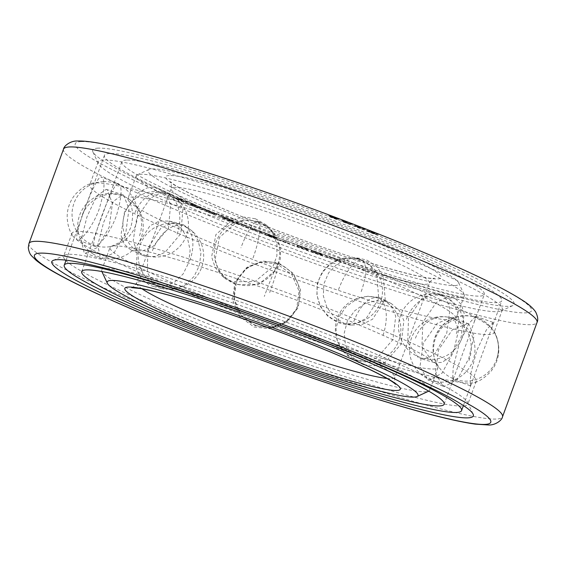 <?xml version="1.0" encoding="UTF-8"?>
<svg xmlns="http://www.w3.org/2000/svg" width="566" height="566" viewBox="0 0 566 566"><rect width="100%" height="100%" fill="white"/><g stroke="black" fill="none" stroke-linecap="round" stroke-linejoin="round"><path stroke-width="0.42" stroke-dasharray="2.83 2.12" d="M236.199 223.4L233.68 222.417L237.571 222.551L239.255 223.209L236.185 223.103L245.418 225.615L246.274 227.044L249.337 227.15L251.014 227.808L247.123 227.674L244.604 226.683L243.882 225.162L236.199 223.4L233.708 222.332L237.607 222.466L239.284 223.124L236.22 223.018L245.446 225.53L246.302 226.959L249.365 227.065L251.049 227.716L247.158 227.582L244.632 226.598L243.911 225.077L236.234 223.315M98.151 148.143A224.391 18.827 -159.9 0 0 92.888 151.879A224.391 18.827 -159.9 0 0 284.797 240.437A224.391 18.827 -159.9 0 0 508.657 306.319A224.391 18.827 -159.9 0 0 512.838 305.562A224.391 18.827 -159.9 0 0 339.635 220.641A224.391 18.827 -159.9 0 0 98.151 148.143M375.966 233.355L369.414 230.914L377.819 234.027L378.357 234.508L377.317 234.515L374.154 233.744L366.697 230.532L376.404 234.006L376.885 233.864L376.001 233.27L376.645 233.581L376.906 233.864L376.432 233.921L368.19 230.822M365.388 229.577L361.575 228.798L355.37 226.393L354.45 225.742L355.243 225.636L360.004 226.959L365.176 229.145L365.388 229.577L363.549 229.265L354.479 225.65L360.033 226.874L365.417 229.492M352.476 224.575L347.446 223.429L342.09 221.207L341.659 220.698L342.189 220.641L351.366 223.712L352.476 224.575L349.088 223.867L344.05 222.035L341.687 220.606L346.717 221.752L352.512 224.483M182.401 199.918L177.993 199.331L188.202 202.395L182.294 201.475L180.844 200.852L185.4 201.574L177.462 199.409L175.531 198.581L179.599 199.098L170.699 196.522L180.469 199.09L182.401 199.918L178.028 199.246L188.23 202.31L182.323 201.39L180.872 200.767L185.429 201.489L175.559 198.496L179.634 199.006L170.727 196.437L182.436 199.833M194.145 204.906L196.176 205.748L192.596 205.493L202.253 208.288L197.35 207.772L195.836 207.135L199.621 207.545L190.261 204.814L193.537 205.005L185.188 202.699L194.18 204.814L196.204 205.663L192.631 205.408L202.288 208.203L197.385 207.687L195.864 207.05L199.649 207.46L190.289 204.729L193.572 204.92L185.224 202.614L194.18 204.814M208.465 210.849L210.573 211.705L207.856 211.79L216.905 214.288L213.042 214.189L211.458 213.538L214.45 213.637L205.656 211.175L208.125 211.054L200.385 209.024L208.5 210.764L210.609 211.62L207.885 211.705L216.934 214.203L213.071 214.097L211.493 213.453L214.486 213.545L207.8 211.946L205.691 211.09L208.154 210.969L200.414 208.939L208.5 210.764M226.301 218.165L234.232 221.561L228.586 219.764L232.527 220.818L226.23 218.313L223.245 218.002L231.77 221.306L224.235 218.667L221.264 217.153L226.329 218.073L234.402 221.412L232.725 221.313L228.622 219.679L231.94 220.429L225.402 217.981L223.28 217.917L231.798 221.214L224.27 218.582L221.299 217.068L226.329 218.073M222.558 216.566L220.669 215.865L222.587 216.481M276.979 238.152L274.899 237.593L276.286 238.343L274.651 238.045L264.959 234.501L267.003 233.928L276.979 238.152L274.935 237.508L276.314 238.258L274.68 237.961L264.987 234.416L267.032 233.843L277.015 238.06M255.004 229.336L252.457 229.548L264.704 233.058L261.775 233.291L260.063 232.64L262.553 232.435L250.37 228.919L253.292 228.685L255.04 229.251L252.486 229.463L264.732 232.973L261.81 233.206L260.098 232.555L262.589 232.35L250.398 228.834L253.327 228.593L255.04 229.251M297.426 246.281L297.15 245.616L298.034 245.679L304.451 247.816L308.527 249.634L299.782 246.373L298.898 246.252L299.173 246.889L308.215 250.314L298.006 246.606L297.171 245.948L297.475 245.495L301.862 246.776L308.555 249.549L299.81 246.288L298.933 246.168L298.919 246.585L299.789 247.101L308.541 250.193L297.454 246.196M294.829 244.307L293.308 243.889L294.865 244.222M289.863 243.819L278.819 239.722L283.594 241.349L284.648 240.55L286.389 241.194L285.335 241.993L289.863 243.819L278.854 239.637L283.623 241.265L284.677 240.458L286.424 241.109L285.37 241.908L289.891 243.734M316.401 253.448L311.831 251.502L311.166 250.703L312.963 250.971L320.533 253.674L323.087 255.386L313.755 252.323L311.477 251.141L311.399 250.547L312.998 250.887L322.457 254.495L323.122 255.294L322.415 255.301L316.436 253.363M338.454 260.947L336.982 259.377L338.716 259.985L340.583 261.98L331.98 257.771L329.313 258.032L326.709 257.12L324.842 255.125L326.575 255.733L328.047 257.304L330.622 257.148L338.454 260.947L337.011 259.292L338.744 259.9L340.612 261.895L332.009 257.679L329.341 257.947L326.745 257.035L324.877 255.04L326.61 255.648L328.082 257.219L330.657 257.063L338.482 260.862M329.362 215.943L337.824 219.07L336.466 218.101L329.907 215.78L334.407 217.153L339.352 219.587L333.607 218.2L328.74 216.141L328.372 215.858L329.398 215.858L337.732 218.625L329.936 215.688L339.013 219.021L339.381 219.502L338.51 219.58L335.129 218.646L329.476 216.431L328.407 215.773L329.398 215.858M275.423 237.444L268.475 234.657L267.817 234.84L275.423 237.444L268.503 234.572L267.852 234.749L275.458 237.359M266.947 235.081L274.51 237.706L267.562 234.911L266.947 235.081L274.538 237.621L267.591 234.826L266.982 234.996M316.288 253.243L320.597 254.693L321.339 254.757L321.064 254.233L313.656 251.389L312.913 251.325L314.194 252.408L321.375 254.672L320.094 253.589L314.526 251.545L312.948 251.24L313.224 251.764L316.323 253.151M369.018 231.239L368.438 231.367L371.756 232.768L375.378 233.751L369.046 231.154L368.197 231.084L369.853 231.919L375.407 233.751L369.046 231.154M362.622 228.912L364.08 228.919L361.391 227.61L355.858 226.287L362.622 228.912L364.108 228.834L361.419 227.525L355.887 226.202L362.65 228.827M349.937 224.002L351.062 223.881L348.161 222.516L344.199 221.264L343.074 221.384L349.937 224.002L351.09 223.796L348.196 222.431L344.234 221.179L343.109 221.292L349.965 223.917M336.664 219.035L332.914 217.224L330.02 216.537L335.963 218.858L337.237 218.978L334.966 217.896L329.893 216.304L336.699 218.95M463.971 405.942A215.221 18.055 -159.9 0 0 467.849 404.152A215.221 18.055 -159.9 0 0 467.65 402.461A215.221 18.055 -159.9 0 0 283.58 317.519A215.221 18.055 -159.9 0 0 68.868 254.332A215.221 18.055 -159.9 0 0 64.857 255.061A215.221 18.055 -159.9 0 0 63.618 256.221A215.221 18.055 -159.9 0 0 65.415 260.091M65.918 260.601A215.221 18.055 -159.9 0 0 258.025 346.597A215.221 18.055 -159.9 0 0 462.599 406.041A215.221 18.055 -159.9 0 0 463.264 406.006M474.499 382.588A215.221 18.055 20.1 0 0 476.232 381.229A215.221 18.055 20.1 0 0 300.44 297.766A215.221 18.055 20.1 0 0 77.252 231.409A215.221 18.055 -159.9 0 0 72.002 233.305A215.221 18.055 -159.9 0 0 72.448 235.463A215.221 18.055 -159.9 0 0 258.245 320.667A215.221 18.055 -159.9 0 0 470.983 383.125A215.221 18.055 20.1 0 0 474.499 382.588C479.395 381.434 484.85 377.706 490.863 371.409C496 365.056 498.653 357.804 498.83 349.639C498.632 342.048 496.87 335.68 493.552 330.537A215.221 18.055 20.1 0 1 493.998 332.695A215.221 18.055 20.1 0 1 488.748 334.591A215.221 18.055 -159.9 0 1 265.56 268.234A215.221 18.055 -159.9 0 1 89.768 184.771A215.221 18.055 -159.9 0 1 91.501 183.412C86.605 184.566 81.15 188.294 75.136 194.591C70 200.944 67.347 208.196 67.17 216.361C67.368 223.952 69.13 230.32 72.448 235.463M91.501 183.412A215.221 18.055 -159.9 0 1 95.017 182.875A215.221 18.055 20.1 0 1 307.755 245.333A215.221 18.055 20.1 0 1 493.552 330.537M103.401 159.959A215.221 18.055 -159.9 0 0 98.151 161.848A215.221 18.055 -159.9 0 0 98.35 163.539A215.221 18.055 -159.9 0 0 282.42 248.481A215.221 18.055 -159.9 0 0 497.132 311.668A215.221 18.055 -159.9 0 0 501.143 310.939A215.221 18.055 -159.9 0 0 502.382 309.779A215.221 18.055 -159.9 0 0 326.589 226.315A215.221 18.055 -159.9 0 0 103.401 159.959M375.23 233.036L376.001 233.27M367.164 230.567L368.218 230.737M366.697 230.532L367.2 230.482M367.235 231.013L366.81 230.631M368.339 231.536L367.263 230.928M369.626 232.074L368.367 231.452M371.013 232.619L369.655 231.989M372.485 233.178L371.041 232.534M374.154 233.744L372.52 233.086M375.357 234.098L374.183 233.659M376.383 234.352L375.392 234.013M377.317 234.515L376.411 234.267M377.975 234.565L377.345 234.43M378.357 234.508L378.003 234.48M377.819 234.027L378.3 234.239M376.715 233.503L377.847 233.942M375.428 232.966L376.744 233.418M374.317 232.527L375.456 232.874M372.838 231.975L374.352 232.442M371.176 231.402L372.874 231.883M369.966 231.048L371.204 231.317M369.414 230.914L370.001 230.963M370.794 231.466L369.442 230.829M371.629 231.706L370.829 231.374M372.647 232.046L371.664 231.614M373.574 232.378L372.676 231.961M375.265 232.951L373.602 232.293M460.024 297.369A174.653 14.652 -159.9 0 0 464.283 295.834A174.653 14.652 -159.9 0 0 464.127 294.462A174.653 14.652 -159.9 0 0 314.753 225.537A174.653 14.652 -159.9 0 0 140.51 174.257A174.653 14.652 -159.9 0 0 137.255 174.844A174.653 14.652 -159.9 0 0 136.25 175.793A174.653 14.652 -159.9 0 0 278.911 243.522A174.653 14.652 -159.9 0 0 460.024 297.369M454.781 285.561A165.484 13.888 -159.9 0 0 458.665 282.802A165.484 13.888 -159.9 0 0 317.13 217.493A165.484 13.888 -159.9 0 0 152.035 168.909A165.484 13.888 -159.9 0 0 148.957 169.467A165.484 13.888 -159.9 0 0 276.689 232.095A165.484 13.888 -159.9 0 0 454.781 285.561M105.976 268.631A174.653 14.652 -159.9 0 0 101.717 270.166A174.653 14.652 -159.9 0 0 101.873 271.524A174.653 14.652 -159.9 0 0 251.247 340.463A174.653 14.652 -159.9 0 0 425.49 391.743A174.653 14.652 -159.9 0 0 428.745 391.156A174.653 14.652 -159.9 0 0 429.75 390.207A174.653 14.652 -159.9 0 0 287.089 322.478A174.653 14.652 -159.9 0 0 105.976 268.631M110.037 247.42A174.653 14.652 -159.9 0 1 111.488 246.302A174.653 14.652 -159.9 0 1 114.297 245.885A174.653 14.652 20.1 0 1 286.785 296.513A174.653 14.652 20.1 0 1 437.688 365.671A174.653 14.652 20.1 0 1 438.07 367.461A174.653 14.652 20.1 0 1 433.811 368.997A174.653 14.652 -159.9 0 1 252.698 315.149A174.653 14.652 -159.9 0 1 110.037 247.42L101.717 270.166M464.283 295.834L455.963 318.58A174.653 14.652 20.1 0 0 313.302 250.851A174.653 14.652 20.1 0 0 132.189 197.003A174.653 14.652 -159.9 0 0 127.93 198.539A174.653 14.652 -159.9 0 0 128.312 200.329A174.653 14.652 -159.9 0 0 279.215 269.487A174.653 14.652 -159.9 0 0 451.703 320.115A174.653 14.652 20.1 0 0 454.512 319.698L448.024 322.769C445.279 324.396 439.145 328.825 435.204 338.701C432.198 349.859 433.025 358.851 437.688 365.671M455.963 318.58A174.653 14.652 20.1 0 1 454.512 319.698M378.838 297.362L383.359 299.272L391.269 306.185L395.719 316.139L392.953 339.572L377.161 357.684L366.52 361.32L355.781 360.372L351.189 358.42L342.678 351.182L337.286 340.718L336.006 328.648L339.098 316.769L346.187 306.574L356.283 299.407L367.773 296.23L378.838 297.362M363.896 364.78L374.65 365.735L385.326 362.127L401.181 344.043L403.898 320.582L399.412 310.614L391.474 303.687L386.953 301.777L375.888 300.652L364.44 303.85L354.394 311.038L347.326 321.24L344.22 333.133L345.472 345.175L350.814 355.604L359.304 362.834L363.896 364.78M117.997 183.476C112.323 183.073 87.857 249.931 94.939 246.479C98.477 246.811 110.497 232.449 116.398 215.717C122.058 196.268 122.589 185.521 117.997 183.476L101.017 176.932C105.531 178.941 104.915 189.66 99.177 209.08C93.249 225.834 81.518 240.26 77.959 239.942L94.939 246.479M126.565 160.072A192.992 16.195 -159.9 0 0 121.86 161.77A192.992 16.195 -159.9 0 0 279.491 236.609A192.992 16.195 -159.9 0 0 479.621 296.11A192.992 16.195 20.1 0 0 484.326 294.412A192.992 16.195 20.1 0 0 326.695 219.573A192.992 16.195 20.1 0 0 126.565 160.072M123.636 195.22L128.991 208.96L125.801 232.831L113.985 252.938L101.597 258.704L100.578 258.223L97.713 245.304L103.642 222.339L113.2 201.482L122.659 194.754L123.636 195.22M183.533 224.829L192.086 231.034L198.27 240.897L200.923 252.967L199.465 265.39L194.011 276.491L185.301 284.832L174.745 289.219L164.175 289.077L160.475 287.839L152.374 281.741L147.316 272.147L147.931 248.085L160.772 228.324L170.09 223.648L179.903 223.605L183.533 224.829M278.67 262.907L293.294 273.364L300.574 289.898L298.232 307.6L286.969 321.615L271.73 327.693L255.613 325.917L241.109 315.368L234.083 298.65L236.531 280.877L247.646 266.961L262.652 261.053L278.67 262.907M452.241 317.257L453.649 317.675L458.679 329.879L453.345 352.293L441.989 373.192L429.184 380.26L427.74 379.821L419.993 366.492L423.262 343.215L437.143 323.37L452.241 317.257M77.959 239.942C70.609 243.295 95.081 176.429 101.017 176.932M109.585 153.528A211.557 17.751 -159.9 0 0 104.42 155.388A211.557 17.751 -159.9 0 0 277.22 237.43A211.557 17.751 -159.9 0 0 496.608 302.654A211.557 17.751 20.1 0 0 501.766 300.794A211.557 17.751 20.1 0 0 328.966 218.752A211.557 17.751 20.1 0 0 109.585 153.528M107.2 189.801L106.217 189.341L96.63 196.02L86.973 216.849L81.164 239.85L84.143 252.811L85.155 253.292L97.416 247.484L109.132 227.341L112.443 203.512L107.2 189.801M172.856 222.261L169.22 221.044L159.371 221.073L150.004 225.735L137.099 245.488L136.562 269.565L141.67 279.165L149.799 285.271L153.492 286.509L164.034 286.644L174.526 282.25L183.186 273.902L188.634 262.794L190.126 250.363L187.523 238.314L181.389 228.473L172.856 222.261M277.142 264.004L261.11 262.157L246.104 268.072L234.982 281.988L232.541 299.775L239.574 316.458L254.084 327.014L270.208 328.789L285.427 322.726L296.683 308.711L299.032 290.995L291.766 274.468L277.142 264.004M467.417 323.582L452.418 329.737L438.65 349.625L435.282 372.874L442.909 386.146L444.36 386.585L457.264 379.56L468.733 358.71L473.975 336.246L468.825 324.007L467.417 323.582M492.993 322.5L491.38 329.171L471.959 382.234L470.105 385.694L470.721 373.801L476.706 350.8L486.343 329.957L492.993 322.5M455.552 298.876L461.304 304.402L464.184 313.536L461.106 337.265L449.489 357.429L442.018 362.396L434.497 362.672L432.495 361.886L421.932 346.654L422.852 322.295L436.188 302.633L445.145 298.105L453.507 298.077L455.552 298.876M366.994 260.211L376.532 266.381L383.203 275.854L385.198 299.449L372.654 319.146L362.523 324.276L351.394 325.132L343.937 323.221L334.173 317.017L326.922 307.472L323.306 295.848L323.915 283.764L328.676 272.748L337.018 264.138L347.807 259.087L359.431 258.287L366.994 260.211M255.429 218.78L265.56 224.511L272.975 233.362L276.937 244.314L276.887 255.91L272.869 266.749L255.132 281.472L232.371 281.783L222.353 276.151L215.236 267.548L211.613 256.879L215.894 234.621L233.072 219.431L244.257 217.075L255.429 218.78M156.273 187.735L158.869 188.676L166.071 194.605L170.607 204.213L168.512 228.034L152.77 246.762L142.625 250.908L133.215 250.738L130.668 249.818L124.209 244.229L120.954 235.208L124.492 212.059L138.373 192.468L147.344 187.785L156.273 187.735M475.574 316.267L468.79 323.681L459.047 344.475L453.189 367.532L452.687 379.468L454.201 376.751L474.273 321.891L475.574 316.267M441.423 294.723L439.372 293.917L430.974 293.931L421.939 298.445L408.525 318.078L407.711 342.472L418.366 357.726L420.368 358.511L427.846 358.228L435.247 353.234L446.772 333.049L449.956 309.354L447.147 300.235L441.423 294.723M360.634 259.447L353.064 257.516L341.425 258.315L330.594 263.367L322.224 271.977L317.462 282.986L316.875 295.07L320.526 306.708L327.813 316.26L337.577 322.45L345.027 324.368L356.134 323.504L366.237 318.368L378.753 298.671L376.8 275.083L370.15 265.61L360.634 259.447M258.86 221.653L247.703 219.955L236.531 222.318L219.367 237.536L215.08 259.766L218.688 270.435L225.792 279.024L235.803 284.656L258.577 284.358L276.35 269.657L280.368 258.832L280.403 247.229L276.434 236.255L268.999 227.391L258.86 221.653M168.406 193.331L159.506 193.388L150.584 198.1L136.795 217.733L133.187 240.847L136.385 249.847L142.802 255.415L145.349 256.334L154.773 256.511L164.982 252.401L180.816 233.708L182.839 209.866L178.24 200.215L171.003 194.272L168.406 193.331M81.171 141.599A242.956 20.383 -159.9 0 0 251.283 229.435A242.956 20.383 -159.9 0 0 525.644 312.864A242.956 20.383 -159.9 0 0 355.533 225.035A242.956 20.383 -159.9 0 0 81.171 141.599M63.498 149.169A252.125 21.154 -159.9 0 0 269.43 246.946A252.125 21.154 -159.9 0 0 530.887 324.679A252.125 21.154 -159.9 0 0 537.035 322.457M28.965 243.543A252.125 21.154 -159.9 0 0 234.897 341.319A252.125 21.154 -159.9 0 0 496.354 419.052A252.125 21.154 -159.9 0 0 502.502 416.831M169.227 175.531A146.693 12.31 -159.9 0 0 271.935 228.565A146.693 12.31 -159.9 0 0 437.589 278.939A146.693 12.31 -159.9 0 0 334.881 225.905A146.693 12.31 -159.9 0 0 169.227 175.531M174.477 187.339A137.524 11.539 -159.9 0 0 171.123 188.556A137.524 11.539 -159.9 0 0 283.446 241.887A137.524 11.539 -159.9 0 0 426.064 284.288A137.524 11.539 -159.9 0 0 429.417 283.071A137.524 11.539 -159.9 0 0 317.087 229.739A137.524 11.539 -159.9 0 0 174.477 187.339M386.946 378.442A137.524 11.539 -159.9 0 0 391.523 378.661A137.524 11.539 -159.9 0 0 394.877 377.444A137.524 11.539 -159.9 0 0 282.554 324.113A137.524 11.539 -159.9 0 0 139.936 281.712A137.524 11.539 -159.9 0 0 136.583 282.929A137.524 11.539 -159.9 0 0 142.002 288.809M139.484 235.739A32.75 30.408 -57.7 0 0 127.958 198.489A32.75 30.408 -57.7 0 0 81.483 216.636M189.787 260.608A32.75 19.173 -66.4 0 0 184.056 226.067A32.75 19.173 -66.4 0 0 152.113 251.552M269.678 292.58A32.75 1.854 -69.6 0 0 278.387 263.82A32.75 1.854 -69.6 0 0 264.301 296.457M353.807 321.516A32.75 16.053 -72.6 0 1 377.897 298.049A32.75 16.053 -72.6 0 1 382.418 337.081M415.451 338.227A32.75 28.866 -78.9 0 1 448.498 317.243A32.75 28.866 -78.9 0 1 468.973 360.542M435.042 337.4A32.75 32.51 154.4 0 1 495.285 334.216A32.75 32.51 154.4 0 1 496.488 359.382M406.367 319.302A32.75 25.838 116.3 0 1 445.803 297.277A32.75 25.838 116.3 0 1 456.217 333.968M338.518 289.679A32.75 10.959 111.8 0 1 361.9 260.622A32.75 10.959 111.8 0 1 360.952 292.374M253.044 257.933A32.75 7.4 109 0 0 257.643 221.9A32.75 7.4 109 0 0 240.939 247.802M177.08 234.147A32.75 23.404 105.2 0 0 164.246 192.673A32.75 23.404 105.2 0 0 134.276 214.408M64.857 255.061L53.162 260.438M72.002 233.305L63.618 256.221M476.232 381.229L467.849 404.152M467.65 402.461L473.112 414.121M98.151 161.848L89.768 184.771M502.382 309.779L493.998 332.695M501.143 310.939L512.838 305.562M98.35 163.539L92.888 151.879M458.665 282.802L464.127 294.462M131.574 287.67C132.182 288.313 133.852 286.736 136.583 282.929L171.123 188.556C171.47 183.738 171.222 181.453 170.359 181.693L171.845 182.952C175.375 185.662 182.485 189.674 193.162 194.98C220.457 208.267 256.681 223.181 301.834 239.729C362.452 262.15 423.842 279.406 434.058 278.359L434.426 278.33C433.818 277.687 432.148 279.264 429.417 283.071L394.877 377.444C394.502 382.1 394.757 384.385 395.641 384.307M438.07 367.461L429.75 390.207M111.488 246.302L117.976 243.231C120.721 241.604 126.855 237.175 130.796 227.299C133.802 216.141 132.975 207.149 128.312 200.329M136.25 175.793L127.93 198.539M148.957 169.467L137.255 174.844M391.474 303.687L383.359 299.272M81.674 271.588L121.86 161.77M66.081 260.169L104.42 155.388M463.42 405.574L471.959 382.234M491.38 329.171L501.766 300.794M444.14 404.23L454.201 376.751M474.273 321.891L484.326 294.412M492.781 322.302L475.369 316.069M470.105 385.694L452.687 379.468M453.507 298.077L439.372 293.917M434.497 362.672L420.368 358.511M359.431 258.287L353.064 257.516M351.394 325.132L345.027 324.368M222.353 276.151L225.792 279.024M265.56 224.511L268.999 227.391M130.668 249.818L142.802 255.415M158.869 188.676L171.003 194.272M85.155 253.292L101.597 258.704M106.217 189.341L122.659 194.754M153.492 286.509L164.175 289.077M169.22 221.044L179.903 223.605M285.427 322.726L286.969 321.615M246.104 268.072L247.646 266.961M359.304 362.834L351.189 358.42M468.825 324.007L453.649 317.675M442.909 386.146L427.74 379.821M103.408 181.615A32.75 32.75 0 0 0 72.073 215.717A32.75 32.75 0 0 0 106.175 247.052A32.75 32.75 0 0 0 137.51 212.95A32.75 32.75 0 0 0 103.408 181.615M93.008 253.879A32.75 32.75 0 0 0 138.182 243.663A32.75 32.75 0 0 0 127.958 198.489A32.75 32.75 0 0 0 82.792 208.713A32.75 32.75 0 0 0 93.008 253.879M157.843 286.092A32.75 32.75 0 0 0 200.958 269.183A32.75 32.75 0 0 0 184.056 226.067A32.75 32.75 0 0 0 140.934 242.977A32.75 32.75 0 0 0 157.843 286.092M255.584 325.217A32.75 32.75 0 0 0 297.688 305.923A32.75 32.75 0 0 0 278.387 263.82A32.75 32.75 0 0 0 236.291 283.12A32.75 32.75 0 0 0 255.584 325.217M358.328 360.556A32.75 32.75 0 0 0 399.363 339.084A32.75 32.75 0 0 0 377.897 298.049A32.75 32.75 0 0 0 336.862 319.514A32.75 32.75 0 0 0 358.328 360.556M435.933 381.526A32.75 32.75 0 0 0 474.35 355.667A32.75 32.75 0 0 0 448.498 317.243A32.75 32.75 0 0 0 410.074 343.102A32.75 32.75 0 0 0 435.933 381.526M495.285 334.216A32.75 32.75 0 0 0 451.59 318.87A32.75 32.75 0 0 0 436.245 362.565A32.75 32.75 0 0 0 479.94 377.911A32.75 32.75 0 0 0 495.285 334.216M445.803 297.277A32.75 32.75 0 0 0 401.931 312.121A32.75 32.75 0 0 0 416.774 355.993A32.75 32.75 0 0 0 460.646 341.149A32.75 32.75 0 0 0 445.803 297.277M361.9 260.622A32.75 32.75 0 0 0 319.33 278.854A32.75 32.75 0 0 0 337.562 321.431A32.75 32.75 0 0 0 380.14 303.192A32.75 32.75 0 0 0 361.9 260.622M257.643 221.9A32.75 32.75 0 0 0 216.021 242.22A32.75 32.75 0 0 0 236.34 283.835A32.75 32.75 0 0 0 277.956 263.523A32.75 32.75 0 0 0 257.643 221.9M164.246 192.673A32.75 32.75 0 0 0 124.074 215.71A32.75 32.75 0 0 0 147.118 255.889A32.75 32.75 0 0 0 187.289 232.845A32.75 32.75 0 0 0 164.246 192.673"/><path stroke-width="0.85" d="M57.343 259.681A224.391 18.827 -159.9 0 0 53.162 260.438A224.391 18.827 -159.9 0 0 226.365 345.359A224.391 18.827 -159.9 0 0 467.849 417.857A224.391 18.827 -159.9 0 0 473.112 414.121A224.391 18.827 -159.9 0 0 281.203 325.563A224.391 18.827 -159.9 0 0 57.343 259.681M65.415 260.091A215.221 18.055 -159.9 0 0 65.918 260.601M463.264 406.006A215.221 18.055 -159.9 0 0 463.971 405.942M111.219 280.439A165.484 13.888 -159.9 0 0 107.335 283.198A165.484 13.888 -159.9 0 0 248.87 348.507A165.484 13.888 -159.9 0 0 413.965 397.091A165.484 13.888 -159.9 0 0 417.043 396.533A165.484 13.888 -159.9 0 0 289.311 333.905A165.484 13.888 -159.9 0 0 111.219 280.439M101.873 271.524A174.653 14.652 -159.9 0 0 101.873 271.538L107.335 283.198M428.745 391.156A174.653 14.652 -159.9 0 0 428.752 391.148L417.043 396.533M86.379 269.89A192.992 16.195 -159.9 0 0 81.674 271.588A192.992 16.195 -159.9 0 0 239.305 346.427A192.992 16.195 -159.9 0 0 439.435 405.928A192.992 16.195 20.1 0 0 444.14 404.23A192.992 16.195 20.1 0 0 286.509 329.391A192.992 16.195 20.1 0 0 86.379 269.89M461.58 410.612A211.557 17.751 20.1 0 0 288.78 328.57A211.557 17.751 20.1 0 0 69.392 263.346A211.557 17.751 -159.9 0 0 64.234 265.206A211.557 17.751 -159.9 0 0 237.034 347.248A211.557 17.751 -159.9 0 0 456.415 412.473A211.557 17.751 20.1 0 0 461.58 410.612L463.42 405.574M63.498 149.169C63.944 145.703 70.856 140.545 77.648 141.019C83.308 140.842 90.885 141.649 100.373 143.439C132.706 149.636 180.398 163.319 243.444 184.495C326.893 212.547 421.939 249.832 477.775 276.449C496.615 285.384 511.013 293.011 520.961 299.329C527.83 303.482 532.726 307.685 535.648 311.937C537.849 316.5 538.316 320.009 537.035 322.457A252.125 21.154 -159.9 0 0 331.103 224.681A252.125 21.154 -159.9 0 0 69.646 146.948A252.125 21.154 -159.9 0 0 63.498 149.169L28.965 243.543L28.3 247.54C28.753 251.361 29.892 254.169 31.724 255.981L36.097 260.282C40.228 263.685 46.03 267.513 53.501 271.758C67.559 279.767 86.987 289.297 111.778 300.362C174.795 328.584 269.487 364.497 347.474 389.762C377.982 399.674 404.732 407.676 427.712 413.767C447.84 419.095 463.731 422.547 475.376 424.132L488.352 424.981C495.144 425.455 502.056 420.297 502.502 416.831A252.125 21.154 -159.9 0 0 296.57 319.054A252.125 21.154 -159.9 0 0 35.113 241.321A252.125 21.154 -159.9 0 0 28.965 243.543M484.829 424.401A242.956 20.383 -159.9 0 0 314.717 336.565A242.956 20.383 -159.9 0 0 40.356 253.136A242.956 20.383 -159.9 0 0 210.467 340.965A242.956 20.383 -159.9 0 0 484.829 424.401M396.773 390.469A146.693 12.31 -159.9 0 0 294.065 337.435A146.693 12.31 -159.9 0 0 128.411 287.061A146.693 12.31 -159.9 0 0 231.119 340.095A146.693 12.31 -159.9 0 0 396.773 390.469M142.002 288.809A137.524 11.539 -159.9 0 0 261.768 341.022A137.524 11.539 -159.9 0 0 386.946 378.442M537.035 322.457L502.502 416.831M131.68 287.648L140.524 288.547C147.846 289.792 157.921 292.183 170.748 295.721C198.864 303.574 231.735 314.392 269.359 328.174C311.767 343.852 345.953 357.988 371.912 370.567C383.012 376.043 390.406 380.189 394.085 382.998L395.641 384.307M64.234 265.206L66.081 260.169"/></g></svg>
